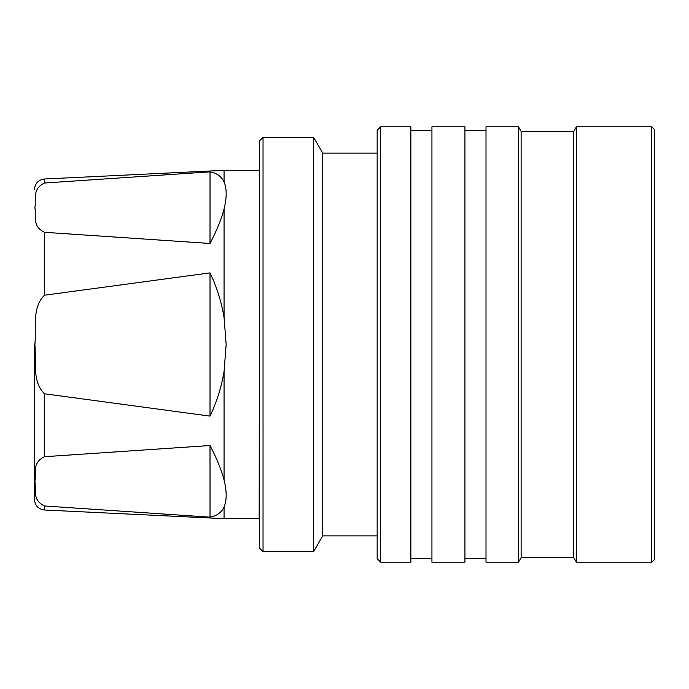 <?xml version="1.0" encoding="UTF-8"?>
<svg xmlns="http://www.w3.org/2000/svg" width="689" height="689" viewBox="0 0 689 689"><rect width="100%" height="100%" fill="white"/><g stroke="black" fill="none" stroke-linecap="round" stroke-linejoin="round"><path stroke-width="1.03" d="M210.016 416.122L44.475 393.781C31.815 381.611 36.422 360.64 34.889 344.5C36.414 328.352 31.84 307.311 44.475 295.219L210.016 272.878C216.802 287.089 221.488 301.963 224.063 317.491L226.164 344.5L224.063 371.509C221.488 387.037 216.802 401.911 210.016 416.122L210.016 272.878M34.45 344.5L34.45 499.491L34.45 344.5M44.475 505.976C31.789 499.869 36.431 489.362 34.889 481.318C36.405 473.291 31.849 462.715 44.475 456.704L210.016 445.525C216.802 458.512 221.488 470.001 224.063 480C226.87 491.429 226.87 500.438 224.063 507.009C221.488 512.547 216.802 515.923 210.016 517.155L44.475 505.976L44.475 510.015C38.36 509.162 35.018 505.657 34.45 499.491M576.426 126.802L576.426 562.198L651.742 562.198L651.742 126.802L576.426 126.802L573.791 131.366L573.791 557.634L576.426 562.198M651.742 562.198L654.55 559.39L654.55 129.61L651.742 126.802M521.117 131.366L521.117 557.634L518.481 562.198L518.481 126.802L521.117 131.366L573.791 131.366M518.481 126.802L486.003 126.802L486.003 562.198L518.481 562.198M431.934 126.802L431.934 562.198L464.937 562.198L464.937 126.802L431.934 126.802M380.664 126.802L380.664 562.198L410.868 562.198L410.868 126.802L380.664 126.802L377.159 130.307L377.159 558.693L380.664 562.198M322.728 153.13L322.728 535.87L313.607 551.665L313.607 137.335L322.728 153.13L377.159 153.13M263.034 551.665L259.529 548.16L259.529 140.84L263.034 137.335L263.034 551.665L313.607 551.665M259.529 170.691L259.176 518.662L224.063 518.662L224.063 507.009M224.063 209C221.488 218.999 216.802 230.488 210.016 243.475L44.475 232.296C31.789 226.19 36.431 215.683 34.889 207.639C36.405 199.612 31.849 189.036 44.475 183.024L44.475 178.985L224.063 170.338L224.063 181.991C226.87 188.562 226.87 197.571 224.063 209L224.063 317.491M210.016 243.475L210.016 171.845C216.802 173.077 221.488 176.453 224.063 181.991M44.475 183.024L210.016 171.845M210.016 517.155L210.016 445.525M224.063 371.509L224.063 480M44.475 393.781L44.475 456.704M44.475 232.296L44.475 295.219M464.937 130.307L486.003 130.307M410.868 130.307L431.934 130.307M263.034 137.335L313.607 137.335M224.063 170.338L259.176 170.338M44.475 178.985C38.36 179.838 35.018 183.343 34.45 189.509M44.475 510.015L224.063 518.662M322.728 535.87L377.159 535.87M410.868 558.693L431.934 558.693M464.937 558.693L486.003 558.693M521.117 557.634L573.791 557.634"/></g></svg>
